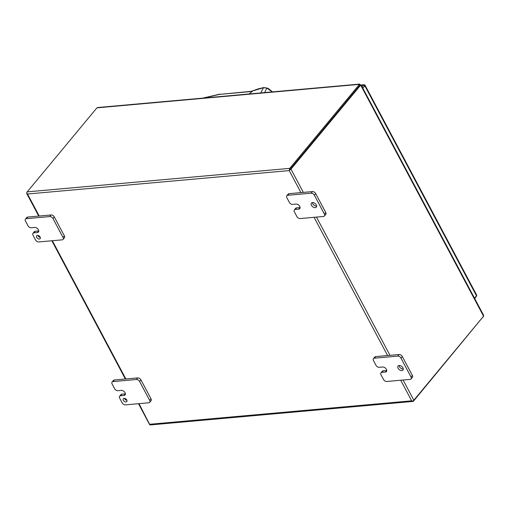 <?xml version="1.0" encoding="UTF-8"?>
<svg xmlns="http://www.w3.org/2000/svg" width="509" height="509" viewBox="0 0 509 509"><rect width="100%" height="100%" fill="white"/><g stroke="black" fill="none" stroke-linecap="round" stroke-linejoin="round"><path stroke-width="0.76" d="M364.641 85.397L364.132 86.015M364.05 85.875L364.775 84.997A1.565 0.649 152 0 1 365.036 85.175A1.565 0.649 152 0 1 364.838 85.798L362.847 88.203M364.838 85.798L476.494 295.793A1.565 0.649 -28 0 0 476.691 295.163L365.036 85.175M361.275 85.245L363.604 85.035A1.565 1.012 -95.1 0 1 364.132 84.729A1.565 1.012 -95.1 0 1 364.775 84.997M474.503 298.191L476.494 295.793A1.565 1.012 -95.1 0 1 476.15 296.702L474.662 298.497M363.604 85.035L362.115 86.823M260.767 92.931L263.439 87.713L251.452 91.315M252.324 91.448L219.564 94.381L252.318 91.238L249.2 93.968M264.642 92.587L266.78 88.082L263.668 87.586L258.407 88.814L251.351 91.321M263.446 87.701L264.228 87.93M219.564 94.381L203.498 98.059M266.78 88.082L272.264 91.9M124.495 398.337A2.265 1.444 -140.3 0 0 126.906 400.341M124.069 398.324A2.265 1.444 -140.3 0 0 123.293 398.693A2.265 1.444 -140.3 0 0 123.655 400.799A2.265 1.444 -140.3 0 0 126.003 401.964A2.265 1.444 -140.3 0 0 126.779 401.588A2.265 1.444 -140.3 0 0 126.41 399.482A2.265 1.444 -140.3 0 0 124.069 398.324M399.075 365.526A3.169 2.023 -140.3 0 0 403.185 369A3.169 2.023 -140.3 0 0 403.262 368.993M399.151 365.513A3.169 2.023 -140.3 0 0 398.063 366.035A3.169 2.023 -140.3 0 0 398.572 368.987A3.169 2.023 -140.3 0 0 401.856 370.609A3.169 2.023 -140.3 0 0 402.943 370.088A3.169 2.023 -140.3 0 0 402.428 367.135A3.169 2.023 -140.3 0 0 399.151 365.513M312.443 202.595A3.169 2.023 -140.3 0 0 316.56 206.075A3.169 2.023 -140.3 0 0 316.63 206.062M312.52 202.588A3.169 2.023 -140.3 0 0 311.432 203.11A3.169 2.023 -140.3 0 0 311.941 206.056A3.169 2.023 -140.3 0 0 315.224 207.678A3.169 2.023 -140.3 0 0 316.312 207.157A3.169 2.023 -140.3 0 0 315.796 204.211A3.169 2.023 -140.3 0 0 312.52 202.588M40.275 237.41A2.265 1.444 39.7 0 1 38.016 235.762A2.265 1.444 39.7 0 1 37.863 235.406M36.686 237.366A2.265 1.444 -140.3 0 0 38.429 238.88A2.265 1.444 -140.3 0 0 40.147 238.657A2.265 1.444 -140.3 0 0 40.122 237.06A2.265 1.444 -140.3 0 0 38.379 235.54A2.265 1.444 -140.3 0 0 36.661 235.769A2.265 1.444 -140.3 0 0 36.686 237.366M113.011 381.597L114.347 379.994L125.85 378.963L137.729 377.901L136.399 379.504A2.717 1.737 39.7 0 1 139.619 381.502L149.678 400.411A2.717 1.737 39.7 0 1 149.703 402.333A2.717 1.737 39.7 0 1 148.774 402.778L125.386 404.871A2.717 1.737 39.7 0 1 122.166 402.874L119.647 398.146A2.717 1.737 39.7 0 1 119.621 396.225A2.717 1.737 39.7 0 1 120.55 395.779L123.992 395.468A3.162 2.017 -140.3 0 0 125.074 394.952A3.162 2.017 -140.3 0 0 125.042 392.719L125.036 392.713A3.162 2.017 -140.3 0 0 121.288 390.39L117.853 390.696A2.717 1.737 39.7 0 1 114.627 388.698L112.107 383.964A2.717 1.737 39.7 0 1 112.082 382.043A2.717 1.737 39.7 0 1 113.011 381.597L136.399 379.504M139.619 381.502L140.955 379.899A2.717 1.737 -140.3 0 0 137.729 377.901M140.955 379.899L151.008 398.808L149.678 400.411M149.703 402.333L151.039 400.729A2.717 1.737 -140.3 0 0 151.008 398.808M385.345 372.079L386.681 370.476L383.239 370.781A2.717 1.737 -140.3 0 0 382.31 371.233L380.98 372.836A2.717 1.737 39.7 0 1 381.909 372.391L385.345 372.079A3.162 2.017 -140.3 0 0 386.433 371.564A3.162 2.017 -140.3 0 0 386.395 369.33L386.395 369.324A3.162 2.017 -140.3 0 0 382.647 367.002L379.205 367.307A2.717 1.737 39.7 0 1 375.986 365.309L373.466 360.576A2.717 1.737 39.7 0 1 373.434 358.654A2.717 1.737 39.7 0 1 374.369 358.209L397.752 356.115A2.717 1.737 39.7 0 1 400.977 358.113L411.03 377.023A2.717 1.737 39.7 0 1 411.062 378.944A2.717 1.737 39.7 0 1 410.127 379.39L386.745 381.483A2.717 1.737 39.7 0 1 383.519 379.485L381.006 374.758A2.717 1.737 39.7 0 1 380.98 372.836M374.369 358.209L375.699 356.605A2.717 1.737 -140.3 0 0 374.77 357.051L373.434 358.654M375.699 356.605L399.088 354.512L397.752 356.115M298.719 209.154L300.049 207.545L296.607 207.857A2.717 1.737 -140.3 0 0 295.678 208.302L294.348 209.905A2.717 1.737 39.7 0 1 295.277 209.46L298.719 209.154A3.162 2.017 -140.3 0 0 299.801 208.633A3.162 2.017 -140.3 0 0 299.769 206.399A3.162 2.017 -140.3 0 0 296.015 204.071L292.58 204.383A2.717 1.737 39.7 0 1 289.354 202.385L286.834 197.645A2.717 1.737 39.7 0 1 286.809 195.723A2.717 1.737 39.7 0 1 287.738 195.278L311.12 193.185A2.717 1.737 39.7 0 1 314.346 195.182L324.398 214.098A2.717 1.737 39.7 0 1 324.43 216.013A2.717 1.737 39.7 0 1 323.495 216.465L300.113 218.552A2.717 1.737 39.7 0 1 296.887 216.56L294.374 211.827A2.717 1.737 39.7 0 1 294.348 209.905M287.738 195.278L289.067 193.674A2.717 1.737 -140.3 0 0 288.139 194.12L286.809 195.723M289.067 193.674L312.456 191.581L311.12 193.185M25.45 219.112L26.78 217.508A2.717 1.737 39.7 0 1 27.715 217.063L51.097 214.97A2.717 1.737 39.7 0 1 54.323 216.968L64.376 235.877A2.717 1.737 39.7 0 1 64.408 237.798L63.071 239.402A2.717 1.737 -140.3 0 0 63.046 237.487L52.987 218.571A2.717 1.737 -140.3 0 0 49.767 216.573L26.379 218.666A2.717 1.737 -140.3 0 0 25.45 219.112A2.717 1.737 -140.3 0 0 25.475 221.033L27.995 225.773A2.717 1.737 -140.3 0 0 31.221 227.771L34.657 227.459A3.162 2.017 39.7 0 1 38.41 229.782L38.41 229.788A3.162 2.017 39.7 0 1 38.442 232.021A3.162 2.017 39.7 0 1 37.361 232.543L33.918 232.848A2.717 1.737 -140.3 0 0 32.99 233.294A2.717 1.737 -140.3 0 0 33.021 235.215L35.535 239.949A2.717 1.737 -140.3 0 0 38.76 241.94L62.143 239.854A2.717 1.737 -140.3 0 0 63.071 239.402M290.143 169.255L359.888 85.194L290.181 169.211M400.71 380.236L411.666 400.831L412.328 401.162L411.666 400.831L149.932 424.258L149.805 424.659L138.982 403.656M26.875 192.765L26.869 192.777A1.565 0.649 152 0 0 26.678 193.401A1.565 0.649 152 0 0 26.939 193.579L27.511 194.012L26.939 193.579A1.565 1.012 -95.1 0 1 27.219 191.868L96.92 107.851L97.703 107.526L359.723 84.074L359.888 85.194L360.684 85.124L290.976 169.141L303.345 192.396M403.103 380.019L413.842 400.22A1.565 0.649 -28 0 1 412.328 401.162L412.328 401.162A1.565 1.012 84.9 0 0 412.971 401.429L150.448 424.926A1.565 1.012 84.9 0 1 149.805 424.659L149.805 424.652A1.565 0.649 152 0 1 149.544 424.481L138.493 403.701M27.219 191.868L289.736 168.371A1.565 1.012 -95.1 0 0 289.456 170.082A1.565 0.649 -28 0 0 290.976 169.141M413.842 400.22L483.55 316.204L483.55 315.211L361.066 84.857M289.736 168.371L359.443 84.354L96.92 107.851M412.971 401.429A1.565 1.012 84.9 0 0 413.499 401.13L483.041 316.814M359.742 85.238L360.2 84.748L359.443 84.354M483.2 317.113L483.27 316.534M360.2 84.748L360.06 85.181M32.99 233.294L34.319 231.69A2.717 1.737 39.7 0 1 35.255 231.245L38.69 230.933A3.162 2.017 -140.3 0 0 38.76 230.927M314.346 195.182L315.675 193.579A2.717 1.737 -140.3 0 0 312.456 191.581M315.675 193.579L325.735 212.488L324.398 214.098M324.43 216.013L325.76 214.41A2.717 1.737 -140.3 0 0 325.735 212.488M400.977 358.113L402.307 356.51A2.717 1.737 -140.3 0 0 399.088 354.512M402.307 356.51L412.366 375.419L411.03 377.023M411.062 378.944L412.392 377.341A2.717 1.737 -140.3 0 0 412.366 375.419M114.347 379.994A2.717 1.737 -140.3 0 0 113.412 380.439L112.082 382.043M123.992 395.468L125.322 393.864A3.162 2.017 -140.3 0 0 125.392 393.858M125.322 393.864L121.886 394.17A2.717 1.737 -140.3 0 0 120.951 394.621L119.621 396.225M314.078 217.305L387.578 355.543M39.218 216.032L27.511 194.012L289.239 170.591L300.946 192.612M125.85 378.963L52.351 240.725M316.471 217.088L389.977 355.327M483.55 316.204L360.684 85.124M26.379 218.666L27.715 217.063M49.767 216.573L51.097 214.97M52.987 218.571L54.323 216.968M63.046 237.487L64.376 235.877M33.918 232.848L35.255 231.245M37.361 232.543L38.69 230.933M296.607 207.857L295.277 209.46M383.239 370.781L381.909 372.391M121.886 394.17L120.55 395.779M364.132 84.729L361.142 84.997M360.626 85.041L360.156 85.086M263.707 87.58L266.99 88.019L268.765 88.833L272.449 91.887M219.933 94.133L202.716 98.129M360.308 85.423L360.786 85.009L360.156 85.168M26.678 193.401L38.729 216.077M51.861 240.77L125.36 379.008"/></g></svg>
